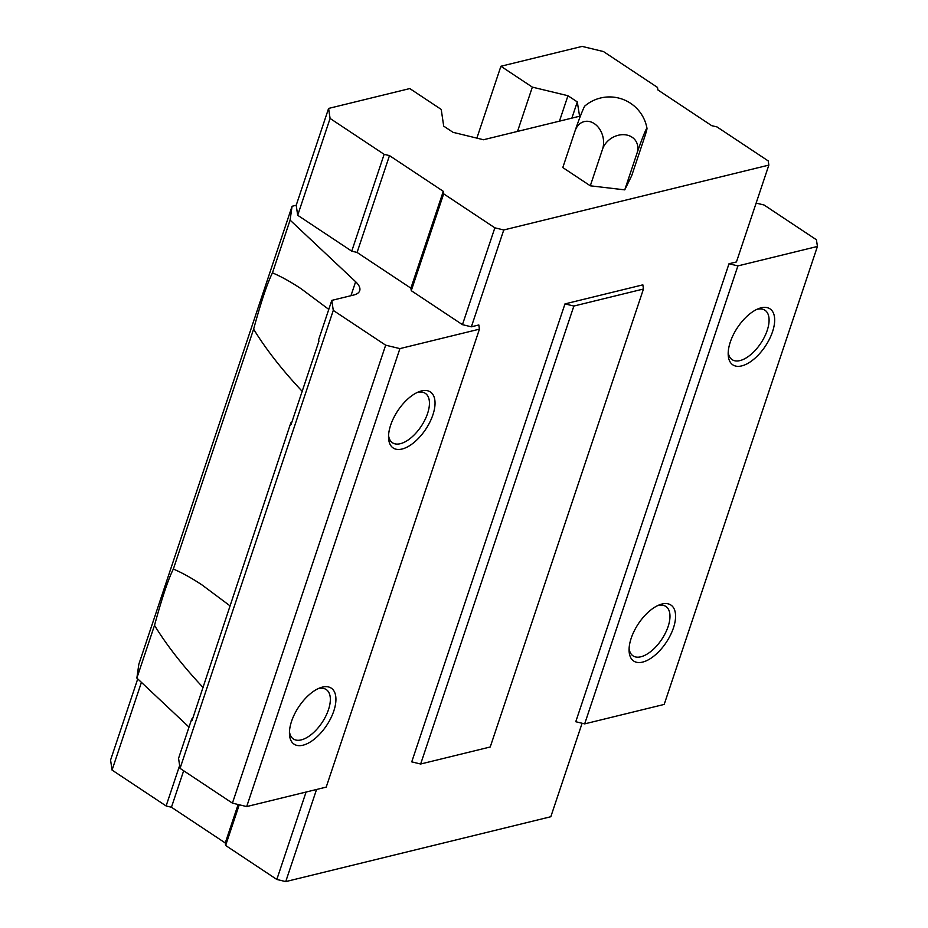 <?xml version="1.0" encoding="UTF-8"?>
<svg xmlns="http://www.w3.org/2000/svg" width="928" height="928" viewBox="0 0 928 928"><rect width="100%" height="100%" fill="white"/><g stroke="black" fill="none" stroke-linecap="round" stroke-linejoin="round"><path stroke-width="1.39" d="M503.765 229.97L494.856 227.824L443.665 193.836L443.294 191.33L389.482 155.614L384.146 154.326L330.09 118.448L328.605 108.425L409.793 88.566L441.218 109.423L443.7 126.127L453.026 132.321L483.5 139.745L579.594 116.232L577.297 101.918L567.959 95.723L532.347 87.128L500.911 66.259L582.1 46.4L603.467 51.55L657.511 87.429L657.882 89.935L711.695 125.663L717.042 126.95L768.233 160.927L768.848 165.103L503.765 229.97L471.366 326.807L478.825 324.974L479.44 329.15L326.204 787.118L246.686 806.571L232.429 803.138L180.055 768.361L178.559 758.35L191.713 719.049L191.968 720.72L290.824 422.843L291.694 422.634M290.824 422.843L291.067 424.514L318.896 341.353L318.652 339.683L331.795 300.382L353.754 295.011A26.367 10.869 -161.5 0 0 359.704 290.731A26.367 10.869 -161.5 0 0 355.633 281.729L290.093 220.122L292.065 206.271L296.206 205.262L328.605 108.425M203.081 687.497C183.013 666.142 166.831 645.436 154.512 625.356C162.029 597.841 168.304 579.072 173.35 569.05C182.016 572.715 191.586 578.028 202.072 584.976L229.68 605.59M189.022 727.111L136.868 678.09L154.512 625.356M302.18 391.303C282.124 369.947 265.93 349.241 253.611 329.162C261.139 301.646 267.415 282.878 272.461 272.855C281.114 276.521 290.696 281.834 301.171 288.782L328.779 309.384M173.35 569.05L253.611 329.162M768.848 165.103L736.449 261.94L729.002 263.761L737.899 265.907L817.429 246.454L816.431 239.772L764.057 204.995L756.146 203.093M642.849 284.85L643.464 289.014L573.875 306.043L564.978 303.897L642.849 284.85M136.868 678.09L138.829 664.239L292.065 206.271M643.464 289.014L490.228 746.982L420.651 764.011L411.742 761.865L564.978 303.897M817.429 246.454L664.193 704.422L584.663 723.875L575.766 721.729L729.002 263.761M246.686 806.571L399.91 348.615L385.665 345.181L333.28 310.404L331.795 300.382M232.429 803.138L385.665 345.181M180.055 768.361L333.28 310.404M191.713 719.049L192.595 718.829M272.461 272.855L290.093 220.122M582.1 723.26L550.814 816.733L285.731 881.6L276.822 879.454L225.632 845.466L225.26 842.96L171.448 807.244L166.112 805.956L112.056 770.078L110.571 760.055L137.727 678.902M571.868 118.123L577.297 101.918M559.445 121.162L567.959 95.723M517.522 131.428L532.347 87.128M476.864 138.133L500.911 66.259M772.548 331.69A33.628 16.762 -56.4 0 1 746.808 363.95A33.628 16.762 -56.4 0 1 728.19 354.461A33.628 16.762 -56.4 0 1 758.617 308.618A33.628 16.762 -56.4 0 1 772.548 331.69M673.45 627.896A33.628 16.762 -56.4 0 1 647.709 660.144A33.628 16.762 -56.4 0 1 629.08 650.656A33.628 16.762 -56.4 0 1 659.518 604.812A33.628 16.762 -56.4 0 1 673.45 627.896M584.663 723.875L737.899 265.907M420.651 764.011L573.875 306.043M285.731 881.6L316.552 789.484M333.802 710.999A33.628 16.762 -56.4 0 1 308.061 743.258A33.628 16.762 -56.4 0 1 289.443 733.758A33.628 16.762 -56.4 0 1 319.87 687.915A33.628 16.762 -56.4 0 1 333.802 710.999M432.912 414.804A33.628 16.762 -56.4 0 1 407.172 447.064A33.628 16.762 -56.4 0 1 388.542 437.564A33.628 16.762 -56.4 0 1 418.98 391.72A33.628 16.762 -56.4 0 1 432.912 414.804M479.44 329.15L399.91 348.615M471.366 326.807L462.457 324.661L411.266 290.673L410.895 288.167L357.083 252.451L351.747 251.152L297.691 215.273L296.206 205.262M276.822 879.454L306.078 792.048M225.632 845.466L239.25 804.785M225.26 842.96L238.125 804.518M171.448 807.244L183.663 770.762M166.112 805.956L179.638 765.542M112.056 770.078L141.416 682.358M494.856 227.824L462.457 324.661M443.665 193.836L411.266 290.673M443.294 191.33L410.895 288.167M389.482 155.614L357.083 252.451M384.146 154.326L351.747 251.152M330.09 118.448L297.691 215.273M646.99 128.354A19.036 0.951 109.8 0 1 643.962 139.072L631.713 175.67L624.753 189.869L590.301 185.809L562.797 167.562L575.047 130.952A19.036 0.951 -70.2 0 1 584.872 105.989A38.06 38.06 0 0 1 646.99 128.354A19.036 0.951 109.8 0 0 637.002 153.259L624.753 189.869M417.043 392.567A29.673 14.79 -56.4 0 1 425.337 393.356A29.673 14.79 -56.4 0 1 427.564 413.517A29.673 14.79 -56.4 0 1 392.521 442.795A29.673 14.79 -56.4 0 1 388.565 435.452M317.933 688.762A29.673 14.79 -56.4 0 1 326.227 689.55A29.673 14.79 -56.4 0 1 328.466 709.711A29.673 14.79 -56.4 0 1 293.41 738.99A29.673 14.79 -56.4 0 1 289.466 731.647M657.581 605.648A29.673 14.79 -56.4 0 1 665.875 606.448A29.673 14.79 -56.4 0 1 668.102 626.597A29.673 14.79 -56.4 0 1 633.058 655.876A29.673 14.79 -56.4 0 1 629.103 648.544M756.68 309.453A29.673 14.79 -56.4 0 1 764.985 310.254A29.673 14.79 -56.4 0 1 767.212 330.403A29.673 14.79 -56.4 0 1 732.169 359.681A29.673 14.79 -56.4 0 1 728.213 352.35M637.002 153.259A19.036 15.474 147.7 0 0 625.275 134.792A19.036 15.474 147.7 0 0 602.539 149.199L590.301 185.809M602.539 149.199A19.036 14.512 -103.7 0 0 594.303 123.633A19.036 14.512 -103.7 0 0 575.047 130.952M350.958 295.696L355.633 281.729"/></g></svg>
